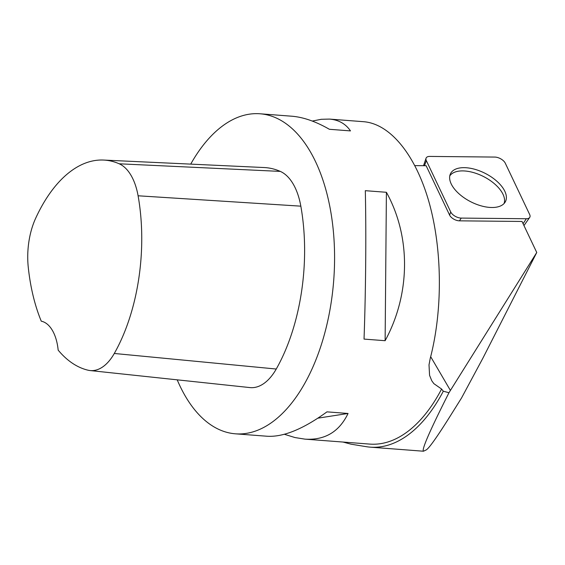 <?xml version="1.0" encoding="UTF-8"?>
<svg xmlns="http://www.w3.org/2000/svg" width="565" height="565" viewBox="0 0 565 565"><rect width="100%" height="100%" fill="white"/><g stroke="black" fill="none" stroke-linecap="round" stroke-linejoin="round"><path stroke-width="0.85" d="M423.51 165.7L426.052 158.235A7.966 4.117 -153 0 0 426.335 160.615L450.736 211.988A7.966 4.117 -153 0 0 461.245 218.09L526.312 218.74L523.084 223.719M523.967 225.576L529.68 217.469A7.966 4.117 -153 0 0 529.673 214.545L505.272 163.179A7.966 4.117 -153 0 0 494.77 157.07L429.697 156.42A7.966 4.117 -153 0 0 426.052 158.235M452.099 185.595A30.807 15.926 -153 0 1 450.277 174.204A30.807 15.926 -153 0 1 485.236 173.391A30.807 15.926 -153 0 1 505.124 202.157A30.807 15.926 -153 0 1 479.727 205.434A30.807 15.926 -153 0 1 452.099 185.595M529.68 217.469A7.966 4.117 -153 0 1 526.312 218.74M448.977 392.724C429.937 430.41 421.441 449.909 423.482 451.223L426.222 449.924C429.132 448.207 437.211 436.794 450.453 415.685L461.563 397.93L482.934 358.104L536.75 252.491L448.977 392.724L443.306 391.213A163.504 87.85 94.4 0 1 370.23 447.148A163.504 87.85 94.4 0 1 366.339 446.689L350.957 444.168L343.004 442.049M461.245 218.09L459.465 220.837L522.011 221.459L536.75 252.491M459.465 220.837A7.472 3.863 -153 0 1 449.606 215.103L426.151 165.729L414.894 165.616M443.306 391.213L441.59 389.038L433.849 383.635L431.752 380.725L429.57 375.337L429.012 364.87L430.212 358.507C442.798 310.362 442.374 249.878 429.11 202.468C415.755 155.156 390.394 123.855 363.676 121.708L329.452 119.088C338.612 119.837 345.625 123.77 350.477 130.903L329.388 129.286C315.835 121.496 303.278 117.132 291.717 116.206L259.971 113.777A160.488 86.233 94.4 0 1 333.71 280.374A160.488 86.233 94.4 0 1 235.485 433.821A160.488 86.233 94.4 0 1 177.212 379.835M235.485 433.821L267.231 436.251C283.319 437.204 303.236 429.075 326.966 411.857L348.054 413.474C339.233 431.83 324.868 440.382 304.966 439.139L369.785 444.097A160.488 86.233 -85.6 0 0 441.59 389.038M190.723 164.118A160.488 86.233 94.4 0 1 259.971 113.777M304.966 439.139L294.958 437.55L284.386 434.28M312.297 121.065L321.287 119.293L329.452 119.088M385.125 340.702L364.037 339.092C365.781 290.537 366.275 233.317 365.315 190.68L386.404 192.291C411.023 236.742 410.529 293.962 385.125 340.702L386.404 192.291M103.586 160.057L264.18 167.544A150.459 80.844 94.4 0 1 280.304 171.4A60.187 32.339 94.4 0 1 300.834 206.161A150.459 80.844 94.4 0 1 276.25 369.03A60.187 32.339 94.4 0 1 249.921 387.583L90.061 370.548A55.398 29.761 94.4 0 1 88.041 370.202A145.671 78.267 94.4 0 1 58.167 350.138A40.122 21.555 94.4 0 0 41.266 321.188A145.671 78.267 94.4 0 1 28.25 267.125A55.398 29.761 94.4 0 1 35.602 218.401A145.671 78.267 94.4 0 1 103.586 160.057A145.671 78.267 94.4 0 1 119.194 163.793A55.398 29.761 94.4 0 1 138.093 195.787A145.671 78.267 94.4 0 1 114.292 353.471A55.398 29.761 94.4 0 1 90.061 370.548M317.869 418.171L348.054 413.474M504.065 203.534A30.524 15.778 27 0 0 502.116 192.609A30.524 15.778 27 0 0 475.08 173.06A30.524 15.778 27 0 0 449.782 175.877M426.335 160.615L424.492 165.707M450.736 211.988L449.606 215.103M430.678 356.699L450.418 390.443M119.194 163.793L280.304 171.4M138.093 195.787L300.834 206.161M114.292 353.471L276.25 369.03M423.482 451.223L370.23 447.148"/></g></svg>
